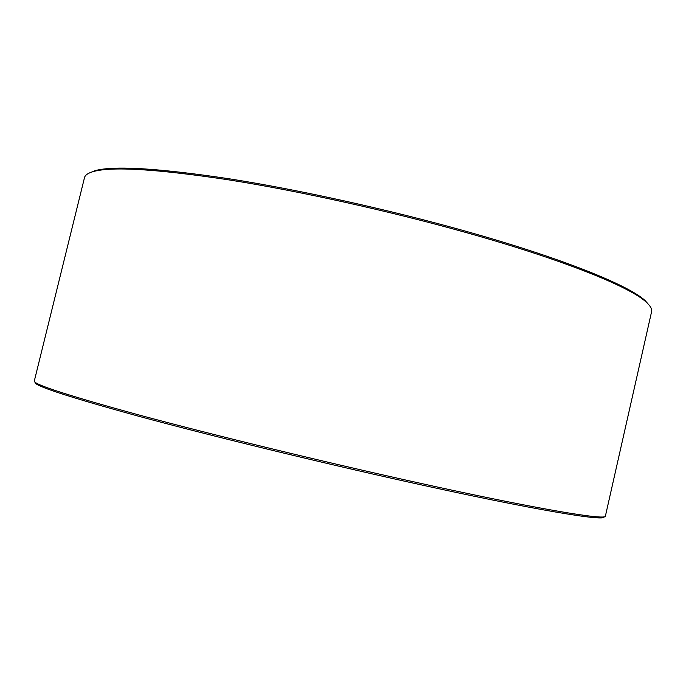 <?xml version="1.0" encoding="UTF-8"?>
<svg xmlns="http://www.w3.org/2000/svg" width="686" height="686" viewBox="0 0 686 686"><rect width="100%" height="100%" fill="white"/><g stroke="black" fill="none" stroke-linecap="round" stroke-linejoin="round"><path stroke-width="1.03" d="M88.914 173.181L95.183 170.617C114.159 165.472 159.135 168.242 230.102 178.926C300.005 189.979 389.605 209.796 466.206 231.354C563.129 258.553 628.985 285.453 645.183 300.631L649.642 305.724M84.498 177.657C85.098 175.041 88.168 172.975 93.699 171.457C112.676 166.329 157.806 169.15 229.098 179.921C299.319 191.051 389.399 210.988 466.386 232.631C563.806 259.943 629.928 286.894 646.135 302.046C650.405 305.879 652.223 309.103 651.589 311.71L605.412 516.035C607.221 520.794 534.403 508.712 408.573 480.68C317.412 460.409 211.357 434.504 139.695 415.167C68.197 395.59 33.065 384.211 34.3 381.03L84.498 177.657M35.243 382.334C33.168 385.403 67.708 396.722 138.864 416.299C210.233 435.644 316.478 461.627 407.801 481.915C534.308 510.058 606.878 521.909 603.98 516.772M95.183 170.617L93.699 171.457M645.183 300.631L646.135 302.046"/></g></svg>
